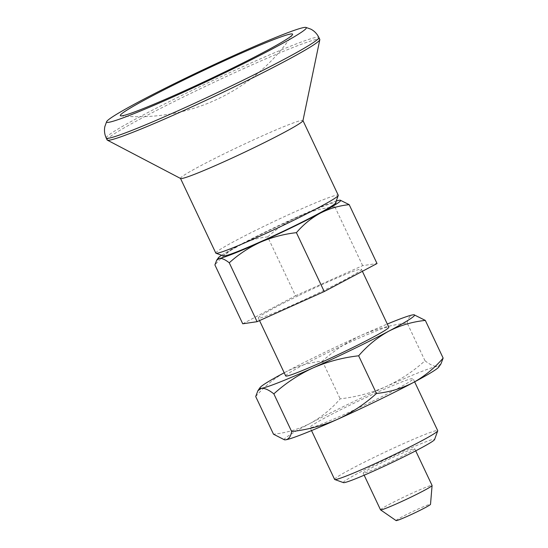 <?xml version="1.0" encoding="UTF-8"?>
<svg xmlns="http://www.w3.org/2000/svg" width="548" height="548" viewBox="0 0 548 548"><rect width="100%" height="100%" fill="white"/><g stroke="black" fill="none" stroke-linecap="round" stroke-linejoin="round"><path stroke-width="0.41" stroke-dasharray="2.74 2.06" d="M255.697 396.533C264.492 386.34 274.521 378.141 285.775 371.941C297.228 366.091 309.428 362.495 322.368 361.139C334.129 350.514 347.179 341.87 361.516 335.212C376.065 328.91 391.286 324.868 407.185 323.08L425.001 360.762C413.24 371.393 400.191 380.038 385.854 386.689C371.304 392.991 356.084 397.04 340.185 398.828C331.389 409.02 321.361 417.22 310.106 423.419C298.653 429.262 286.453 432.865 273.507 434.215M322.368 361.139L340.185 398.828M284.796 439.839A85.536 4.699 154.7 0 1 310.106 423.419A85.536 4.699 154.7 0 1 385.854 386.689A85.536 4.699 154.7 0 1 437.331 366.324L440.928 363.947M407.185 323.08C408.068 318.217 410.007 315.47 412.993 314.847L414.377 314.805M425.001 360.762C430.064 364.749 434.174 366.605 437.331 366.324A85.536 4.699 154.7 0 1 438.756 367.064M284.207 372.777A85.536 4.699 154.7 0 1 285.775 371.941A85.536 4.699 154.7 0 1 361.516 335.212A85.536 4.699 154.7 0 1 387.313 324.039M299.407 295.208A57.026 3.13 154.7 0 1 361.433 269.294A57.026 3.13 154.7 0 1 311.216 296.495A57.026 3.13 154.7 0 1 258.327 318.032A57.026 3.13 154.7 0 1 299.407 295.208M285.7 375.942A57.026 3.13 154.7 0 1 326.779 353.118A57.026 3.13 154.7 0 1 388.806 327.204M223.563 255.95A62.013 3.404 154.7 0 1 268.075 230.996A62.013 3.404 154.7 0 1 335.52 203.027M221.577 255.238A67.712 3.72 154.7 0 1 238.709 245.442A67.712 3.72 154.7 0 1 298.674 216.364A67.712 3.72 154.7 0 1 336.239 201.041M215.809 253.108A67.712 3.72 154.7 0 1 264.588 226.002A67.712 3.72 154.7 0 1 338.246 195.232M242.737 323.793L295.516 295.776L267.684 236.894C257.409 237.969 247.758 240.819 238.709 245.442C229.783 250.368 221.844 256.854 214.898 264.91M372.058 401.506A57.026 3.13 -25.3 0 0 413.137 378.682A57.026 3.13 -25.3 0 0 351.11 404.588A57.026 3.13 -25.3 0 0 310.031 427.419A57.026 3.13 -25.3 0 0 372.058 401.506M295.516 295.776L362.66 265.643L377.024 263.526M334.609 479.411A57.026 3.13 154.7 0 1 375.688 456.58A57.026 3.13 154.7 0 1 437.715 430.666M343.466 482.63A50.464 2.767 154.7 0 1 379.689 462.327A50.464 2.767 154.7 0 1 434.578 439.565M383.723 461.731A28.51 1.569 154.7 0 1 414.733 448.771A28.51 1.569 154.7 0 1 389.628 462.375A28.51 1.569 154.7 0 1 363.18 473.143A28.51 1.569 154.7 0 1 383.723 461.731M396.094 520.6A19.043 1.048 154.7 0 1 409.794 512.949A19.043 1.048 154.7 0 1 430.516 504.331M380.518 509.818A28.51 1.569 154.7 0 1 401.061 498.406A28.51 1.569 154.7 0 1 432.071 485.453M180.614 178.511A67.712 3.72 154.7 0 1 180.498 178.401A67.712 3.72 154.7 0 1 229.276 151.296A67.712 3.72 154.7 0 1 302.934 120.526A67.712 3.72 154.7 0 1 302.948 120.69M107.134 139.952A117.608 6.46 154.7 0 1 191.855 92.872A117.608 6.46 154.7 0 1 319.792 39.429M362.66 265.643L334.828 206.76C335.527 202.911 337.061 200.739 339.424 200.239L340.52 200.212M334.828 206.76C322.21 208.185 310.161 211.384 298.674 216.364C287.296 221.652 276.966 228.495 267.684 236.894M106.216 138.021A117.608 6.46 154.7 0 1 190.944 90.941A117.608 6.46 154.7 0 1 318.874 37.497M362.379 271.301L361.433 269.294M259.533 320.587L258.327 318.032M415.713 450.84L414.733 448.771M364.16 475.212L363.18 473.143M120.889 115.875A185.327 185.327 0 0 0 292.454 34.777M414.637 381.846L413.137 378.682M311.524 430.584L310.031 427.419"/><path stroke-width="0.82" d="M257.909 390.676L261.506 388.299A85.536 4.699 154.7 0 1 260.081 387.559L257.909 390.676L255.697 396.533L273.507 434.215L284.46 439.811L285.844 439.777A85.536 4.699 154.7 0 1 284.796 439.839L284.46 439.811M358.652 355.796C342.719 357.591 327.499 361.639 312.99 367.934C298.612 374.606 285.57 383.251 273.842 393.861L291.652 431.543C307.586 429.748 322.806 425.7 337.321 419.405C351.693 412.733 364.742 404.088 376.469 393.478C389.436 392.121 401.636 388.518 413.062 382.682C424.344 376.462 434.365 368.263 443.14 358.091L425.33 320.409C412.356 321.765 400.156 325.368 388.731 331.204C377.456 337.424 367.427 345.624 358.652 355.796L376.469 393.478M387.313 324.039A85.536 4.699 154.7 0 1 412.993 314.847A85.536 4.699 154.7 0 1 414.041 314.778L425.33 320.409M291.652 431.543C290.796 436.372 288.858 439.112 285.844 439.777A85.536 4.699 154.7 0 0 337.321 419.405A85.536 4.699 154.7 0 0 413.062 382.682A85.536 4.699 154.7 0 0 438.756 367.064L440.928 363.947L443.14 358.091M414.041 314.778A85.536 4.699 154.7 0 1 388.731 331.204A85.536 4.699 154.7 0 1 312.99 367.934A85.536 4.699 154.7 0 1 261.506 388.299C264.711 388.046 268.821 389.895 273.842 393.861M362.379 271.301L388.806 327.204A57.026 3.13 154.7 0 1 338.589 354.405A57.026 3.13 154.7 0 1 285.7 375.942L259.533 320.587M260.081 387.559A85.536 4.699 154.7 0 1 284.207 372.777M336.239 201.041A67.712 3.72 154.7 0 1 339.424 200.239A67.712 3.72 154.7 0 1 340.253 200.191A67.712 3.72 154.7 0 1 320.217 213.193C329.286 208.562 338.945 205.712 349.186 204.644L377.024 263.526L324.238 291.543L296.406 232.66C303.373 224.591 311.305 218.104 320.217 213.193A67.712 3.72 154.7 0 1 260.252 242.271C271.767 237.277 283.823 234.078 296.406 232.66M324.238 291.543L257.094 321.683L229.263 262.793C238.572 254.382 248.902 247.538 260.252 242.271A67.712 3.72 154.7 0 1 219.501 258.396A67.712 3.72 154.7 0 1 218.371 257.807A67.712 3.72 154.7 0 1 221.577 255.238M302.969 120.594L338.246 195.232A67.712 3.72 154.7 0 1 338.246 195.458L335.52 203.027A62.013 3.404 154.7 0 1 280.919 232.393A62.013 3.404 154.7 0 1 223.563 255.95L215.987 253.251A67.712 3.72 154.7 0 1 215.809 253.108L180.525 178.47M257.094 321.683L242.737 323.793L214.898 264.91L216.652 260.273L219.501 258.396C222.036 258.19 225.29 259.656 229.263 262.793M338.246 195.458A67.712 3.72 154.7 0 1 278.617 227.53A67.712 3.72 154.7 0 1 215.987 253.251M414.637 381.846L437.715 430.666A57.026 3.13 154.7 0 1 437.708 430.865A57.026 3.13 154.7 0 1 387.498 457.868A57.026 3.13 154.7 0 1 334.76 479.527A57.026 3.13 154.7 0 1 334.609 479.411L311.524 430.584M437.708 430.865L434.578 439.565A50.464 2.767 154.7 0 1 390.142 463.464A50.464 2.767 154.7 0 1 343.466 482.63L334.76 479.527M415.713 450.84L432.071 485.453A28.51 1.569 154.7 0 1 432.084 485.501L430.516 504.331A19.043 1.048 154.7 0 1 413.74 513.38A19.043 1.048 154.7 0 1 396.094 520.6L380.552 509.859A28.51 1.569 154.7 0 1 380.518 509.818L364.16 475.212M432.084 485.501A28.51 1.569 154.7 0 1 406.965 499.05A28.51 1.569 154.7 0 1 380.552 509.859M319.813 39.716L302.948 120.69A67.712 3.72 154.7 0 1 243.305 152.823A67.712 3.72 154.7 0 1 180.614 178.511L107.34 140.151A117.608 6.46 154.7 0 1 107.134 139.952L106.216 138.021A117.608 6.46 154.7 0 0 215.309 93.598A117.608 6.46 154.7 0 0 318.874 37.497L319.792 39.429A117.608 6.46 154.7 0 1 319.813 39.716A117.608 6.46 154.7 0 1 216.22 95.53A117.608 6.46 154.7 0 1 107.34 140.151M186.169 77.878A110.484 6.069 154.7 0 1 305.894 27.4A110.484 6.069 154.7 0 1 209.055 80.371A110.484 6.069 154.7 0 1 106.661 121.574A110.484 6.069 154.7 0 1 186.169 77.878M188.964 77.467A95.29 5.233 154.7 0 1 292.454 34.777A95.29 5.233 154.7 0 1 212.432 77.85A95.29 5.233 154.7 0 1 122.088 115.806A95.29 5.233 154.7 0 1 120.889 115.875A95.29 5.233 154.7 0 1 188.964 77.467M340.253 200.191L349.186 204.644M305.894 27.4L310.88 29.167C314.394 31.024 317.059 33.798 318.874 37.497M106.661 121.574L104.86 126.554C104.058 130.445 104.517 134.267 106.216 138.021M218.371 257.807L216.652 260.273"/></g></svg>
